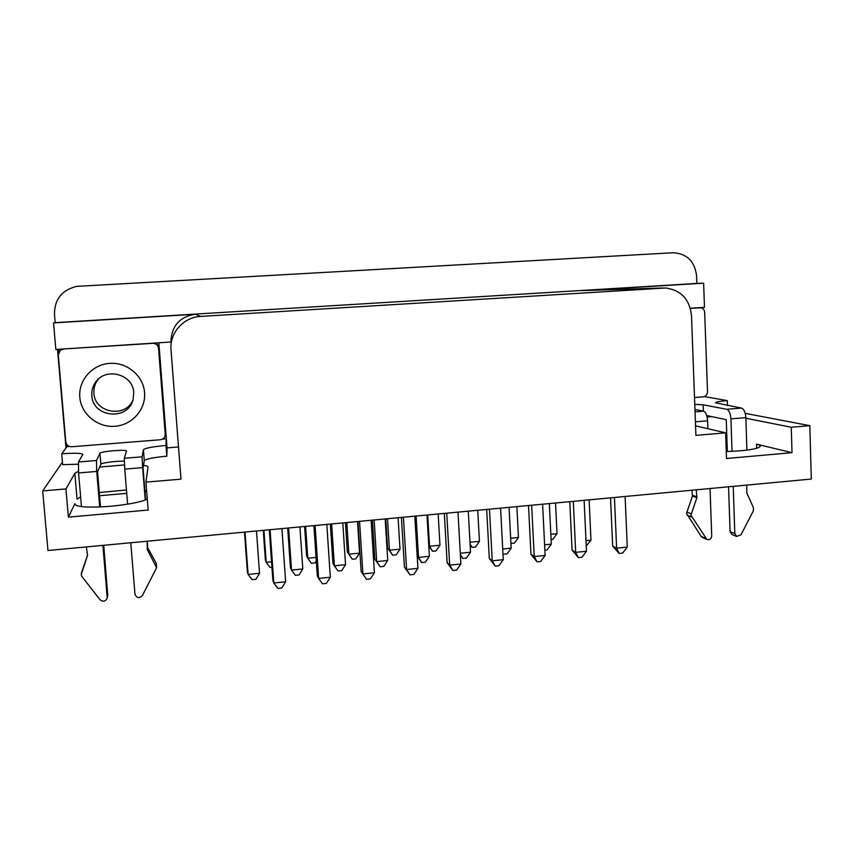 <?xml version="1.0" encoding="UTF-8"?>
<svg xmlns="http://www.w3.org/2000/svg" width="854" height="854" viewBox="0 0 854 854"><rect width="100%" height="100%" fill="white"/><g stroke="black" fill="none" stroke-linecap="round" stroke-linejoin="round"><path stroke-width="1.28" d="M79.806 397.249C81.119 414.19 97.666 427.758 114.927 426.295C132.199 425.078 146.034 409.322 144.572 392.584C143.376 375.835 127.129 362.085 109.75 363.366C92.349 364.402 78.237 380.34 79.806 397.249M91.837 395.626C92.659 417.809 128.356 420.947 133.096 399.458L133.747 392.616C133.192 373.817 104.679 366.654 95.018 383.072C92.563 386.915 91.506 391.1 91.837 395.626M98.423 379.101L97.014 381.001C94.613 384.748 93.588 388.816 93.908 393.224C94.613 412.973 125.335 418.332 132.872 400.206M746.812 485.093L746.791 492.961L753.452 507.724L753.335 510.927L740.962 534.796L736.618 536.451L734.824 533.59L733.223 486.364M710.026 488.531L711.724 535.928C711.243 538.981 709.621 540.144 706.834 539.429L690.939 515.186L696.853 497.701L696.277 489.822M702.618 537.582L701.145 536.397L686.541 513.403L692.402 496.057L692.018 490.217M86.403 546.912L87.524 555.399L81.205 574.657L81.973 576.599L100.067 599.786C103.174 602.123 105.554 601.536 107.22 598.014L102.928 545.364M130.769 542.76L134.975 594.245C136.725 598.195 139.213 598.611 142.426 595.484L156.602 567.729L156.293 563.448L147.635 547.563L147.336 541.212M156.602 567.729L147.422 549.816L147.08 541.233M147.294 499.163C140.504 502.173 128.303 504.533 110.689 506.251C89.019 507.852 77.052 507.159 74.8 504.17L74.981 504.597M745.852 418.225L791.263 427.256L792.01 452.673L756.505 444.165C759.121 444.795 760.348 445.5 760.22 446.29C759.345 448.115 752.854 449.61 740.76 450.763L726.263 451.563M694.515 397.516L703.184 396.832C705.895 396.331 707.336 394.623 707.507 391.698L704.678 312.329C704.379 309.682 703.002 308.166 700.547 307.782L690.384 308.401M63.324 349.147L60.388 350.204L58.285 354.826L65.801 441.945C66.409 445.094 68.373 446.695 71.704 446.759L160.371 439.746C163.327 439.266 164.971 437.558 165.281 434.643L158.534 348.229C157.958 345.069 156.036 343.436 152.77 343.329L63.783 348.955L170.949 341.995M690.342 308.251L704.486 307.333L703.621 283.176L583.463 290.552M62.876 349.008L62.086 349.371M58.51 349.297L58.755 352.19M66.708 444.432L66.9 446.685L61.712 453.794L62.662 464.672L78.216 464.202M142.095 456.815L142.639 467.629L124.748 469.113L124.321 458.256L142.095 456.815L143.429 449.759C145.116 448.104 152.631 446.663 165.986 445.457L166.22 438.839L162.473 439.137M69.462 446.482L66.9 446.685M166.22 438.839L158.705 342.785M165.281 434.643L158.652 347.802C158.31 345.326 156.912 343.746 154.457 343.062M727.352 451.531L726.252 419.645L711.969 416.667L707.091 416.891M711.969 416.667L706.738 415.578M791.263 427.256L809.816 425.676L745.211 413.357M100.516 506.934L97.569 471.792L100.868 464.266C101.018 462.847 117.297 460.786 124.268 461.277M809.816 425.676L811.3 479.051L47.963 550.51L42.7 490.911L65.95 488.926L68.395 517.14L148.158 510.041L145.927 482.126L148.03 467.074C147.913 466.316 146.408 465.729 143.515 465.313L144.305 460.701C145.981 458.929 153.485 457.424 166.829 456.185L167.053 447.88L158.833 342.785M145.927 482.126L180.995 479.147L170.928 348.731C170.01 332.291 183.994 317.101 200.594 316.418L665.704 287.979C681.044 290.136 689.648 299.348 691.505 315.606L695.903 435.369L725.622 432.839L726.508 458.502L792.01 452.673M178.507 446.962L167.053 447.88M42.7 490.911L62.438 462.142M78.451 471.28L74.842 473.276L65.95 488.926M124.449 464.918L99.64 467.063M65.993 447.923L57.496 349.361M170.949 340.917C171.878 325.513 180.045 316.62 195.449 314.24L53.546 322.919L55.841 349.467L63.783 348.955M696.864 283.432L55.19 322.652L54.475 314.315C54.475 299.402 61.851 290.082 76.614 286.368L673.294 252.741C687 253.681 694.761 261.377 696.586 275.842L696.864 283.432L703.621 283.176M53.546 322.919L55.19 322.652M695.551 425.847L725.622 432.839M725.857 439.596L726.935 439.618M68.395 517.14L74.896 503.625M74.842 473.276L77.052 499.142L80.628 496.879M99.31 492.544L126.445 489.95M144.86 490.474L146.621 490.794M126.734 493.377L99.576 495.715M146.685 491.648L144.966 491.797M428.761 545.525L429.53 546.25L439.959 545.226L436.074 550.915L432.615 551.257L428.804 546.24M432.615 551.257L429.53 546.25L427.715 514.962M439.959 545.226L438.166 513.98M447.133 562.754L449.674 565.134L460.872 563.992L456.634 570.077L452.919 570.461L447.133 562.754L444.326 513.403M452.919 570.461L449.674 565.134L446.738 513.179M460.872 563.992L457.99 512.133M417.19 556.039L418.524 557.406L429.381 556.317L425.388 562.21L421.769 562.572L417.211 556.402M421.769 562.572L418.524 557.406L416.079 516.051M429.381 556.317L426.979 515.026M374.895 559.295L376.721 561.58L387.727 560.48L383.82 566.394L380.158 566.768L374.895 559.295L372.451 520.139M380.158 566.768L376.721 561.58L374.127 519.979M387.727 560.48L385.165 518.944M330.338 524.078L332.932 563.469L334.384 565.807L345.528 564.697L341.728 570.632L338.024 571.006L334.384 565.807L331.63 523.961M345.528 564.697L342.817 522.915M287.691 528.071L290.435 567.696L291.513 570.088L302.796 568.967L299.092 574.934L295.345 575.308L291.513 570.088L288.599 527.986M302.796 568.967L299.925 526.929M244.49 532.117L247.393 571.988L248.087 574.422L259.52 573.28L255.922 579.279L252.122 579.663L248.087 574.422L245.013 532.063M259.52 573.28L256.488 530.996M460.274 553.232L470.533 552.207L466.433 558.078L462.868 558.441L460.402 555.442M470.533 552.207L468.28 511.162M462.868 558.441L460.327 554.161M502.718 548.994L511.172 548.151L506.977 553.99L502.974 553.979M511.172 548.151L509.059 507.351M503.465 554.353L502.953 553.435M544.617 544.809L551.31 544.137L547.03 549.965L544.873 550.179M551.31 544.137L549.346 503.582M585.972 540.678L590.957 540.176L586.218 546.016M590.957 540.176L589.132 499.857M404.412 567.067L406.579 569.511L417.916 568.358L413.784 574.464L410.016 574.849L404.412 567.067L401.423 517.428M410.016 574.849L406.579 569.511L403.43 517.236M417.916 568.358L414.83 516.168M361.135 571.443L362.907 573.941L374.404 572.778L370.369 578.905L366.547 579.3L361.135 571.443L357.954 521.495M366.547 579.3L362.907 573.941L359.566 521.346M374.404 572.778L371.116 520.257M313.909 525.616L317.282 575.884L318.659 578.436L330.306 577.251L326.388 583.41L322.513 583.805L318.659 578.436L315.105 525.498M330.306 577.251L326.815 524.409M269.288 529.79L272.864 580.378L273.824 582.983L285.631 581.787L281.82 587.979L277.902 588.374L273.824 582.983L270.056 529.726M285.631 581.787L281.927 528.615M489.31 558.484L492.224 560.811L503.273 559.69L498.939 565.743L495.267 566.117L489.31 558.484L486.684 509.443M495.267 566.117L492.224 560.811L489.47 509.187M503.273 559.69L500.583 508.141M530.953 554.278L534.22 556.552L545.13 555.442L540.699 561.473L537.07 561.836L530.953 554.278L528.509 505.525M537.07 561.836L534.22 556.552L531.658 505.237M545.13 555.442L542.621 504.202M572.063 550.115L575.681 552.335L586.463 551.246L581.937 557.246L578.35 557.609L572.063 550.115L569.789 501.661M578.35 557.609L575.681 552.335L573.312 501.33M586.463 551.246L584.136 500.316M612.66 546.016L616.62 548.183L627.263 547.104L622.641 553.082L619.107 553.445L612.66 546.016L610.557 497.85M619.107 553.445L616.62 548.183L614.432 497.487M627.263 547.104L625.117 496.484M469.988 542.269L479.436 541.34L475.475 547.008L472.059 547.35L470.148 545.194M479.436 541.34L477.76 510.276M472.059 547.35L470.084 543.966M510.66 538.266L518.453 537.497L514.407 543.144L510.927 543.411M518.453 537.497L516.873 506.614M550.83 534.316L557.011 533.707L552.88 539.333L551.086 539.514M557.011 533.707L555.538 502.995M387.577 548.087L389.445 550.189L399.992 549.154L396.203 554.865L392.701 555.217L387.577 548.087L385.784 518.89M392.701 555.217L389.445 550.189L387.513 518.73M399.992 549.154L398.092 517.737M347.343 552.036L348.87 554.182L359.545 553.125L355.851 558.868L352.296 559.221L347.343 552.036L345.443 522.669M352.296 559.221L348.87 554.182L346.82 522.531M359.545 553.125L357.527 521.527M316.279 560.875L314.998 562.925L311.411 563.277L307.792 558.217L305.636 526.395M316.044 557.406L307.792 558.217L306.607 556.029L304.6 526.491M271.935 567.195L270.013 567.387L266.213 562.306L263.929 530.291M271.551 561.783L266.213 562.306L265.38 560.075L263.267 530.355M165.986 445.457L166.829 456.185M145.618 499.9L143.056 468.024L143.515 465.313M124.748 469.113L127.609 504.17M96.491 460.519L96.715 471.44L78.579 472.945L78.472 461.982L96.491 460.519L99.939 453.25C100.281 451.371 126.915 449.172 126.488 451.051L124.321 458.256M145.244 500.038L142.639 467.629M61.712 453.794C74.458 452.898 81.504 453.1 82.827 454.413L78.472 461.982M78.579 472.945L81.45 506.603M99.704 506.966L96.715 471.44M107.753 595.537L103.74 545.29M87.578 555.175L82.197 570.707M704.315 396.587L727.298 400.59L727.459 405.511M694.953 409.44L703.482 411.158C705.799 412.151 707.176 415.375 707.603 420.798L707.891 428.719M732.038 451.35L730.928 418.866C730.501 413.453 729.081 410.262 726.679 409.279L703.141 404.807L694.772 404.401M732.166 534.625L730.095 531.668L728.558 486.801M727.298 400.59C719.954 401.209 716.004 401.946 715.438 402.789L741.496 408.073C743.962 409.045 745.403 412.236 745.841 417.638L746.898 450.111M691.505 516.98L687.096 515.175M147.198 548.973L147.422 546.72M200.594 316.418L195.449 314.24M662.832 287.99L582.172 290.595M756.505 444.165L756.644 448.286M143.429 449.759L144.305 460.701M107.262 597.042L107.85 594.341M99.939 453.25L100.868 464.266M156.154 565.85L156.293 563.448M147.422 549.816L147.635 547.563M81.397 573.119L82.23 570.632M703.141 404.807L703.365 411.137M734.824 533.59L730.095 531.668M695.039 411.852L703.482 411.158M726.679 409.279L741.496 408.073M705.65 538.372L701.145 536.397M696.96 496.889L692.509 495.256M696.853 497.701L692.402 496.057M691.153 513.788L686.755 512.016M707.603 420.798L695.412 421.812M745.841 417.638L730.928 418.866M165.26 434.152L165.324 432.903M699.97 307.782L697.931 307.76M107.22 598.014L107.807 595.302M706.834 539.429L702.319 537.454M736.618 536.451L731.878 534.508M700.013 307.771L697.974 307.76M97.014 381.001L95.018 383.072"/></g></svg>
